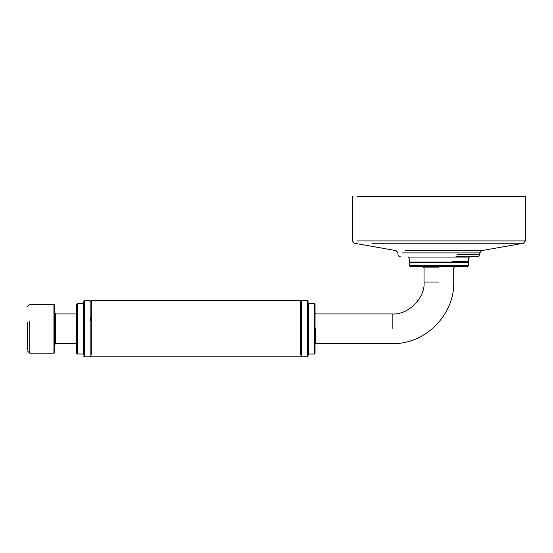 <?xml version="1.0" encoding="UTF-8"?>
<svg xmlns="http://www.w3.org/2000/svg" width="553" height="553" viewBox="0 0 553 553"><rect width="100%" height="100%" fill="white"/><g stroke="black" fill="none" stroke-linecap="round" stroke-linejoin="round"><path stroke-width="0.83" d="M422.886 266.719L424.054 267.887L438.895 267.887M451.794 262.046L412.69 262.046L468.101 262.046L468.571 262.509L409.22 262.509L409.22 265.551L410.388 266.719L467.403 266.719L454.898 266.719L453.73 267.887L453.73 282.051C454.587 314.947 425.057 344.471 392.16 343.62L315.639 343.62L315.051 344.201M409.69 262.046L409.22 261.576L409.22 257.954L468.571 257.954L468.571 261.576L468.101 262.046L409.69 262.046L409.22 262.509M468.571 262.509L468.571 265.551L467.403 266.719M301.032 317.47L301.032 356.236L301.62 356.823L307.461 356.823L308.042 356.236L308.042 301.33L307.461 300.742L307.461 356.823M314.47 303.549L308.629 303.549L308.629 354.017L314.47 354.017L315.051 353.436L315.051 304.129L314.47 303.549L314.47 354.017M315.051 313.357L315.639 313.945L392.16 313.945C407.941 315.369 425.485 297.832 424.054 282.051L438.895 282.051M455.921 256.786L477.446 256.786C478.863 256.64 479.645 255.866 479.783 254.449L456.951 254.449M477.073 196.647L357.051 196.647L525.35 196.647L524.88 196.177L357.494 196.177L476.866 196.177M90.74 320.74L90.74 317.47M27.65 322.247L27.65 350.118L27.65 322.247M84.312 300.742L90.153 300.742L90.153 356.823L84.312 356.823L84.312 300.742L83.731 301.33L83.731 355.033L83.731 320.74M83.731 302.961L83.144 303.549L83.144 354.017L77.302 354.017L77.302 303.549L76.722 304.129L76.722 352.351L76.722 321.563M27.65 306.466L29.751 304.364L53.938 304.364L53.938 353.201L29.751 353.201L29.751 321.632M54.519 321.805L54.519 351.57L54.519 304.945L53.938 304.364M468.571 265.551L409.22 265.551M301.62 356.823L301.62 300.742L301.032 301.33L300.452 300.742L300.452 354.335M315.639 328.779L315.639 343.62L315.639 328.779M392.16 313.945L392.16 328.779M468.571 261.576L452.001 261.576M525.35 196.647L525.35 240.949L357.051 240.949L477.073 240.949M456.951 252.908L402.204 252.908L479.783 252.908L479.783 254.449M479.783 252.908L481.718 250.606L405.169 250.606L457.801 250.606M476.216 243.251L372.335 243.251L523.421 243.251L525.35 240.949M91.321 354.335L91.321 300.742L90.74 301.33L90.153 300.742M76.722 313.357L76.134 313.945L76.134 343.62L76.722 344.201M76.134 343.62L55.687 343.62L55.687 313.945L54.519 312.777M424.054 282.051L424.054 267.887M307.461 300.742L301.62 300.742M308.629 354.017L308.042 354.604M308.629 303.549L308.042 302.961M468.571 257.954L469.739 256.786M409.22 257.954L408.052 256.786M400.337 256.786C398.927 256.64 398.146 255.866 398.001 254.449L398.001 252.908L396.072 250.606L354.369 243.251L352.441 240.949L352.441 196.647L352.911 196.177M481.718 250.606L523.421 243.251M301.032 356.236L300.452 356.823L91.321 356.823L90.74 356.236L90.153 356.823M91.321 300.742L300.452 300.742M83.144 354.017L83.731 354.604M83.144 303.549L77.302 303.549M76.134 313.945L55.687 313.945M77.302 354.017L76.722 353.436M84.312 356.823L83.731 356.236M29.751 353.201L27.65 351.1M55.687 343.62L54.519 344.789M53.938 353.201L54.519 352.614"/></g></svg>
